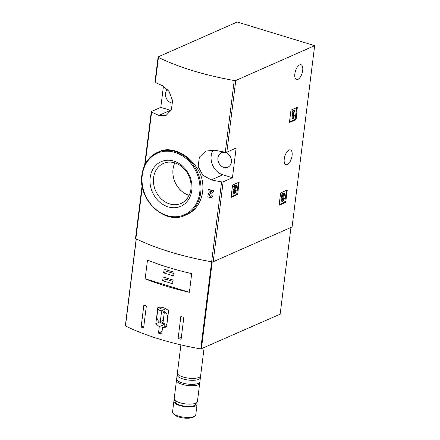 <?xml version="1.0" encoding="UTF-8"?>
<svg xmlns="http://www.w3.org/2000/svg" width="440" height="440" viewBox="0 0 440 440"><rect width="100%" height="100%" fill="white"/><g stroke="black" fill="none" stroke-linecap="round" stroke-linejoin="round"><path stroke-width="0.66" d="M163.438 86.201L160.804 107.371L151.492 111.48A1.463 0.473 7.1 0 0 151.294 111.683A1.463 0.473 7.1 0 0 151.635 112.046A135.993 43.934 7.1 0 0 158.846 115.418L166.034 115.495L171.402 109.775L172.573 100.546L169.026 91.399L162.541 85.756A135.993 43.934 -172.9 0 1 155.331 82.385A1.463 0.473 -172.9 0 1 154.985 82.016L158.097 57.024A1.463 0.473 7.1 0 0 158.444 57.392A135.993 43.934 7.1 0 0 234.223 80.537A1.463 0.473 7.1 0 0 235.763 80.487L314.661 45.661L292.083 226.93L213.186 261.756A1.463 0.473 7.1 0 1 211.64 261.805A135.993 43.934 7.1 0 1 135.867 238.662A1.463 0.473 7.1 0 1 135.52 238.293L142.104 185.444M314.661 45.661L237.198 22L158.301 56.826A1.463 0.473 7.1 0 0 158.097 57.024M213.521 190.487A135.993 43.934 -172.9 0 1 208.571 189.481L208.115 189.684L207.977 190.779A136.868 44.22 7.1 0 0 211.701 191.543L208.401 193.622L207.84 196.806L211.101 197.868L212.834 195.965A135.993 43.934 -172.9 0 1 211.673 195.734L210.535 196.845L209.094 194.579L213.329 192L213.521 190.487L213.059 190.691A136.868 44.22 -172.9 0 1 208.115 189.684M209.094 194.579L213.329 192M186.203 214.825C203.165 208.087 208.538 183.194 196.141 166.766C186.945 153.114 170.176 146.344 159.555 151.465L157.482 152.378A34.364 28.622 66.2 0 1 197.538 172.26A34.364 28.622 66.2 0 1 185.235 215.254L186.203 214.825M211.25 179.894A135.993 43.934 7.1 0 0 221.595 181.885A1.463 0.473 7.1 0 0 223.141 181.83L232.447 177.727L236.143 148.06L226.837 152.169A1.463 0.473 -172.9 0 1 225.291 152.224A135.993 43.934 -172.9 0 1 214.946 150.232L205.684 151.074L199.353 157.218L198.187 166.441L202.703 175.164L211.25 179.894L222.827 174.785L232.447 177.727M237.407 194.612L237.776 193.93L238.948 182.254L232.876 184.932L232.513 185.609L231.11 196.873L231.341 197.291L237.407 194.612L236.66 194.381L238.42 182.485M295.779 119.713L296.148 119.031L297.319 107.355L291.252 110.033L290.884 110.715L289.482 121.974L289.713 122.392L295.779 119.713L295.031 119.482L296.791 107.586M285.472 202.466L285.841 201.784L287.012 190.108L280.946 192.786L280.577 193.468L279.175 204.727L279.406 205.145L285.472 202.466L284.724 202.235L286.484 190.339M289.069 150.007A7.75 3.482 107 0 0 284.471 157.647A7.75 3.482 107 0 0 285.901 164.698A7.75 3.482 107 0 0 291.495 158.301A7.75 3.482 107 0 0 290.428 149.875A7.75 3.482 107 0 0 289.069 150.007M299.673 64.862A7.75 3.482 107 0 0 295.081 72.507A7.75 3.482 107 0 0 296.505 79.552A7.75 3.482 107 0 0 302.099 73.161A7.75 3.482 107 0 0 301.032 64.73A7.75 3.482 107 0 0 299.673 64.862M212.834 195.965L212.372 196.169A136.868 44.22 -172.9 0 1 211.211 195.938M212.372 196.169L211.101 197.868M213.059 190.691L212.867 192.203M150.166 177.623A24.365 20.295 66.2 0 1 183.865 167.343A24.365 20.295 66.2 0 1 178.926 206.976A24.365 20.295 66.2 0 1 150.166 177.623M153.577 177.716A21.863 18.21 66.2 0 1 163.427 163.422A21.863 18.21 66.2 0 1 188.914 176.066A21.863 18.21 66.2 0 1 181.082 203.418A21.863 18.21 66.2 0 1 161.458 199.084A21.863 18.21 66.2 0 1 153.577 177.716M189.151 195.355A21.863 18.21 66.2 0 1 173.036 169.125A21.863 18.21 66.2 0 1 174.818 162.894M213.219 149.963A15.791 13.156 -113.8 0 0 222.827 174.785M217.927 157.894A7.898 6.578 66.2 0 1 221.485 152.73A7.898 6.578 66.2 0 1 230.692 157.3A7.898 6.578 66.2 0 1 227.86 167.178A7.898 6.578 66.2 0 1 220.776 165.616A7.898 6.578 66.2 0 1 217.927 157.894M160.804 107.371L170.423 110.314A15.791 13.156 -113.8 0 0 171.061 110.49M172.755 103.158A7.898 6.578 66.2 0 1 165.523 93.418A7.898 6.578 66.2 0 1 167.42 89.392M279.18 204.683L284.724 202.235M282.293 197.835A2.502 1.122 -73 0 1 282.557 194.975A2.502 1.122 -73 0 1 284.158 193.463L283.409 193.232A2.502 1.122 107 0 0 281.804 194.75A2.502 1.122 107 0 0 281.54 197.61A2.502 1.122 107 0 0 281.562 201.146L282.31 201.377A2.502 1.122 -73 0 1 282.293 197.835L281.54 197.61M284.158 193.463A2.502 1.122 -73 0 1 284.697 195.294L283.355 195.327A1.331 0.6 107 0 0 283.349 194.777M282.37 199.837A1.331 0.6 107 0 0 282.964 198.457L284.306 198.424L283.712 198.688A1.331 0.6 -73 0 1 282.651 200.261A1.331 0.6 -73 0 1 282.375 199.87A1.166 0.522 -73 0 1 283.091 198L283.228 196.906A1.166 0.522 -73 0 1 283.025 196.922A1.166 0.522 -73 0 1 282.92 195.487A1.331 0.6 -73 0 1 283.817 194.579A1.331 0.6 -73 0 1 284.103 195.558M283.432 196.818L282.793 196.62M283.712 198.688L282.964 198.457M284.306 198.424A2.502 1.122 -73 0 1 282.31 201.377M289.487 121.93L295.031 119.482M292.76 118.712L293.348 118.448L294.091 116.644L294.289 115.077L293.546 116.886L294.19 111.716L294.734 111.474L294.872 110.38L293.183 111.128L293.051 112.222L293.596 111.98L292.76 118.712L292.012 118.481L292.798 112.145M293.051 112.222L292.298 111.991L292.435 110.897L293.183 111.128M294.872 110.38L294.124 110.154L292.435 110.897M294.289 115.077L293.788 114.922M231.115 196.829L236.66 194.381M235.01 186.972L233.563 189.585A2.502 1.122 107 0 0 233.492 193.292L234.245 193.523A2.502 1.122 -73 0 1 234.311 189.816L233.563 189.585M234.306 191.983A1.331 0.6 107 0 0 234.9 190.603L236.242 190.57L235.648 190.834A1.331 0.6 -73 0 1 234.586 192.406A1.331 0.6 -73 0 1 234.619 190.427L236.737 186.604L236.924 185.091L234.388 186.208L234.256 187.308L236.165 186.461L234.311 189.816M234.256 187.308L233.503 187.077L233.64 185.983L234.388 186.208M236.924 185.091L236.176 184.866L233.64 185.983M235.648 190.834L234.9 190.603M236.242 190.57A2.502 1.122 -73 0 1 234.245 193.523M159.28 326.634L158.477 333.113A135.993 43.934 7.1 0 0 161.722 334.103L162.531 327.63L166.562 327.008L168.581 310.783C165.16 307.731 161.579 306.636 157.839 307.505L155.815 323.73L159.28 326.634L164.307 324.418L163.988 326.986M125.422 325.738L125.477 325.963A135.993 43.934 7.1 0 0 200.767 348.964L280.159 314.171L290.961 227.425M143.611 328.009A135.993 43.934 -172.9 0 1 141.13 327.052L143.864 305.08A135.993 43.934 7.1 0 0 146.35 306.036L143.611 328.009M183.843 317.29L181.11 339.262A135.993 43.934 -172.9 0 1 178.096 338.541L180.835 316.569A135.993 43.934 7.1 0 0 183.843 317.29M145.156 278.784A135.993 43.934 7.1 0 0 189.382 292.298L145.156 278.784L147.482 260.106A135.993 43.934 -172.9 0 0 191.708 273.62L189.382 292.298M174.834 400.153A11.699 3.779 7.1 0 0 173.861 401.423L172.546 411.972A11.699 3.779 7.1 0 0 173.085 413.341L174.196 414.612A10.351 3.344 7.1 0 0 183.585 418A10.351 3.344 7.1 0 0 193.512 417.016L194.904 416.059A11.699 3.779 7.1 0 0 195.762 414.865L197.076 404.316A11.699 3.779 7.1 0 0 196.438 402.842M173.085 413.341A11.699 3.779 7.1 0 0 183.689 417.17A11.699 3.779 7.1 0 0 194.904 416.059M173.861 401.423A11.699 3.779 7.1 0 0 184.998 406.62A11.699 3.779 7.1 0 0 197.076 404.316M175.291 400.57L175.164 401.588A10.384 3.355 7.1 0 0 185.053 406.197A10.384 3.355 7.1 0 0 195.767 404.157L195.899 403.134M176.776 379.616A11.699 3.779 7.1 0 0 176.495 380.276L174.202 398.679A11.699 3.779 7.1 0 0 185.345 403.876A11.699 3.779 7.1 0 0 197.417 401.572L199.711 383.168A11.699 3.779 7.1 0 0 199.601 382.459M176.495 380.276A11.699 3.779 7.1 0 0 187.632 385.473A11.699 3.779 7.1 0 0 199.711 383.168M177.678 373.94A11.699 3.779 7.1 0 0 177.166 374.853L176.666 378.906A11.699 3.779 7.1 0 0 187.803 384.098A11.699 3.779 7.1 0 0 199.881 381.793L200.387 377.745A11.699 3.779 7.1 0 0 200.118 376.734M177.166 374.853A11.699 3.779 7.1 0 0 188.309 380.05A11.699 3.779 7.1 0 0 200.387 377.745M180.901 344.867L177.408 372.928A11.699 3.779 7.1 0 0 188.551 378.125A11.699 3.779 7.1 0 0 200.624 375.82L204.122 347.732M158.477 333.113L162.041 331.534M162.531 327.63L166.716 325.782M155.815 323.73L159.572 322.069M162.597 323.318A10.819 9.015 -113.8 0 0 164.307 324.418M164.555 308.121L162.652 307.538L157.762 309.694L156.822 317.262A6.435 5.357 -113.8 0 0 163.213 323.334L166.821 324.434L167.767 316.866A6.435 5.357 -113.8 0 0 161.376 310.8L157.762 309.694M165.907 308.798L161.376 310.8M161.535 311.702L160.303 321.591L163.053 322.432L164.285 312.543L161.535 311.702M163.323 320.26L160.303 321.591M143.886 325.837L141.13 327.052M181.379 337.09L178.096 338.541M164.12 269.181L163.658 272.888L173.652 275.946L174.114 272.234L164.12 269.181M163.147 277.007L162.685 280.72L172.678 283.773L173.14 280.065L163.147 277.007M166.177 277.937L166.012 279.246L162.685 280.72M166.012 279.246L172.975 281.375M167.151 270.111L166.991 271.42L163.658 272.888M166.991 271.42L173.948 273.548M151.635 112.046L145.134 164.269M142.335 186.736L135.867 238.662M221.595 181.885L211.64 261.805M234.223 80.537L225.291 152.224M158.444 57.392L155.331 82.385M223.141 181.83L213.186 261.756M235.763 80.487L226.837 152.169M141.994 174.845A34.364 28.622 66.2 0 1 157.482 152.378C148.693 156.585 143.501 164.104 141.895 174.95C137.621 199.837 165.138 225.539 185.235 215.254M142.252 175.203A33.633 28.012 66.2 0 1 188.76 161.013A33.633 28.012 66.2 0 1 181.946 215.721A33.633 28.012 66.2 0 1 142.252 175.203M158.846 115.418L170.423 110.314M285.841 201.784L285.087 201.559M287.243 190.526L286.545 190.311M283.228 196.906L282.865 196.796M296.148 119.031L295.394 118.806M297.55 107.773L296.852 107.558M237.776 193.93L237.023 193.705M239.179 182.672L238.48 182.457M211.618 261.805L200.767 348.964M136.323 238.887L125.477 325.963M212.229 261.872L201.382 348.942M151.294 111.683L144.612 165.336M136.175 238.816L125.34 325.82"/></g></svg>
